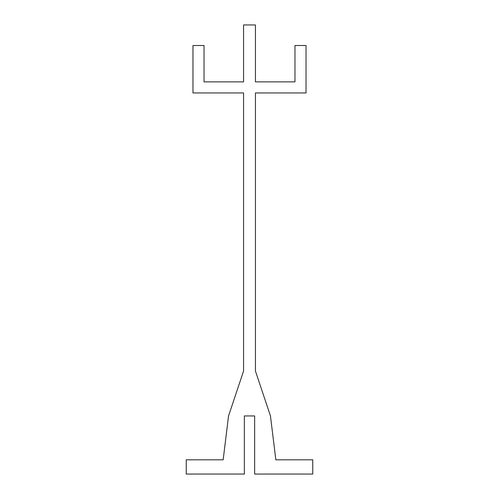 <?xml version="1.0" encoding="UTF-8"?>
<svg xmlns="http://www.w3.org/2000/svg" width="499" height="499" viewBox="0 0 499 499"><rect width="100%" height="100%" fill="white"/><g stroke="black" fill="none" stroke-linecap="round" stroke-linejoin="round"><path stroke-width="0.75" d="M186.246 459.816L186.246 474.05L244.36 474.05L244.36 415.935L254.64 415.935L254.64 474.05L312.754 474.05L312.754 459.816L275.841 459.816L270.452 415.935L255.432 371.038L255.432 92.945L306.03 92.945L306.03 45.509L294.965 45.509L294.965 81.88L255.432 81.88L255.432 24.95L243.568 24.95L243.568 81.88L204.035 81.88L204.035 45.509L192.97 45.509L192.97 92.945L243.568 92.945L243.568 371.038L228.548 415.935L223.159 459.816L186.246 459.816"/></g></svg>
